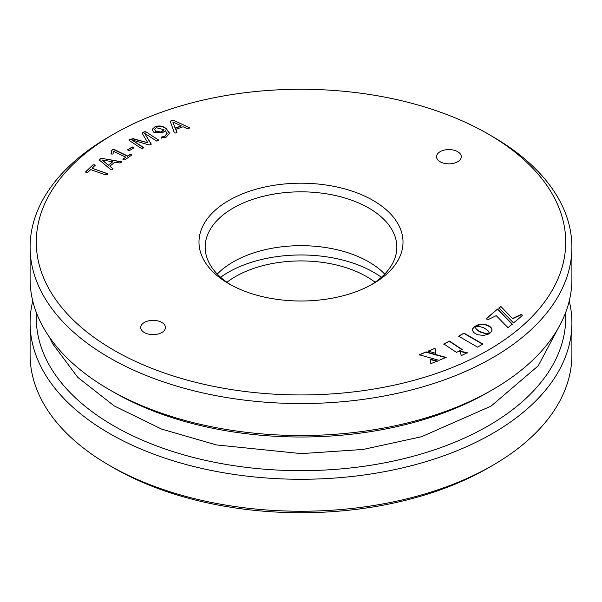 <?xml version="1.0" encoding="UTF-8"?>
<svg xmlns="http://www.w3.org/2000/svg" width="602" height="602" viewBox="0 0 602 602"><rect width="100%" height="100%" fill="white"/><g stroke="black" fill="none" stroke-linecap="round" stroke-linejoin="round"><path stroke-width="0.9" d="M95.139 165.399L93.137 164.7L85.68 171.811L86.41 172.435L87.674 172.511L90.691 169.629L106.05 175.001L107.201 174.475L107.48 173.647L92.121 168.274L95.191 165.241M107.66 173.827L92.121 168.274M110.934 169.756L112.491 169.583L112.92 168.673L109.857 166.205L114.884 162.149L120.031 163.014L121.928 161.818L101.452 158.288L99.864 158.973L99.3 160.004L110.934 169.756M113.071 168.929L109.857 166.205M125.78 157.197L122.989 159.109L123.478 159.778L124.689 159.929L131.665 155.143L131.206 154.481L129.972 154.315L127.556 155.978L113.605 149.198L112.431 149.589L111.799 150.199L111.061 153.45L111.686 154.104L112.95 153.984L113.71 151.328L125.78 157.197L122.898 159.289M131.665 155.143L131.206 154.481L129.972 154.315M129.257 150.658L133.855 147.859L133.441 147.189L132.267 146.986L127.669 149.785L128.06 150.462L129.257 150.658M133.855 148.197L133.441 147.528L132.267 147.324L127.669 149.785L128.06 150.462M133.855 147.859L133.441 147.528M142.561 133.96L147.844 142.809L133.32 138.678L129.182 139.506L129.167 140.484L141.839 148.694L143.833 147.671L131.83 139.897L149.168 144.984L150.455 144.653L151.177 143.953L144.63 133.305L156.655 141.071L158.65 140.048L145.977 131.83L144.277 131.74L142.975 132.417L142.26 133.23L142.561 133.96M158.74 140.228L145.977 131.83M147.844 142.809L133.32 139.017L129.182 139.506L129.167 140.484M165.294 130.732L167.108 133.268L164.843 136.18L161.216 137.151L161.479 137.805L166.009 137.279L169.659 133.343L166.4 128.903C163.571 126.096 159.831 125.321 155.181 126.586L152.171 129.385L153.608 132.154L162.201 132.937L165.294 130.732M167.093 133.441L164.843 136.511L161.216 137.151L161.479 137.805M174.392 132.869L175.95 133.057L176.943 132.32L175.784 129.37L183.098 126.766L187.252 128.7L188.87 128.467L189.329 127.579L173.368 120.234L171.45 120.513L170.238 121.333L174.392 132.869M189.826 127.948L173.368 120.234M419.188 354.744L426.193 351.884L446.165 357.407L439.024 360.32L419.188 354.744M430.806 363.676L430.129 359.161L437.278 361.034L430.806 363.676M496.198 315.651L488.162 319.609L486.04 318.774L497.553 309.052L512.227 324.064L507.983 327.654L496.198 315.651M520.971 314.545L522.694 315.23L513.559 322.943L498.885 307.931L500.744 306.358L512.52 318.488L520.971 314.545L522.694 315.561M483.857 327.812L479.643 326.555L475.249 326.156L478.071 324.794L481.645 324.237L485.317 324.501L488.658 325.592L490.999 327.353L491.954 329.414L491.503 331.536L489.607 333.463L487.876 330.445L483.857 327.812M488.726 333.997L483.73 335.404L477.431 334.757L473.496 332.357L472.532 330.302L472.728 328.707L474.843 326.269L476.174 328.858L478.914 331.092L483.993 333.026L489.178 333.591L488.726 333.997M461.373 355.639L459.815 351.116L467.235 352.704L461.373 355.639M462.216 349.521L456.504 352.388L443.817 343.96L449.528 341.093L462.216 349.521M428.06 351.124L435.043 348.272L435.637 353.276L428.06 351.124M482.924 344.043L477.559 347.143L458.611 336.202L463.984 333.102L482.924 344.043M228.865 283.753L228.865 283.753A102.009 58.898 180 0 1 228.865 200.458A102.009 58.898 180 0 1 373.135 200.458A102.009 58.898 180 0 1 373.135 283.753A102.009 58.898 180 0 1 228.865 283.753M144.345 332.552A12.364 7.141 0 0 0 157.822 334.095A12.364 7.141 0 0 0 165.452 327.503A12.364 7.141 0 0 0 161.833 322.454A12.364 7.141 0 0 0 148.355 320.904A12.364 7.141 0 0 0 140.725 327.503A12.364 7.141 0 0 0 144.345 332.552M440.167 161.757A12.364 7.141 0 0 0 453.645 163.308A12.364 7.141 0 0 0 461.275 156.708A12.364 7.141 0 0 0 457.655 151.659A12.364 7.141 0 0 0 444.178 150.116A12.364 7.141 0 0 0 436.548 156.708A12.364 7.141 0 0 0 440.167 161.757M488.184 134.035A264.714 152.833 0 0 0 113.816 134.035A264.714 152.833 0 0 0 113.816 350.176A264.714 152.833 0 0 0 488.184 350.176A264.714 152.833 0 0 0 488.184 134.035L492.556 136.564A270.9 156.4 180 0 1 571.9 247.151A270.9 156.4 180 0 1 404.672 391.654A270.9 156.4 180 0 1 109.444 357.746A270.9 156.4 180 0 1 30.1 247.151A270.9 156.4 180 0 1 109.444 136.564L113.816 134.035M488.192 134.043L492.556 136.564M370.877 285.017A95.831 55.324 0 0 0 396.831 247.151A95.831 55.324 0 0 0 368.763 208.029A95.831 55.324 0 0 0 264.331 196.041A95.831 55.324 0 0 0 205.169 247.151A95.831 55.324 0 0 0 231.123 285.017M30.1 247.151L30.1 279.125A270.9 156.4 0 0 0 109.444 389.72L109.444 389.72A270.9 156.4 0 0 0 492.556 389.72A270.9 156.4 0 0 0 571.9 279.125L571.9 247.151M113.816 392.241L113.816 392.241A264.714 152.833 180 0 1 113.808 392.241L109.444 389.72L113.816 392.241A264.714 152.833 180 0 0 488.184 392.241L492.556 389.72M36.429 312.739A264.714 152.833 0 0 0 113.816 425.9A264.714 152.833 0 0 0 406.365 458.032A264.714 152.833 0 0 0 565.571 312.739M569.236 301A270.9 156.4 180 0 1 571.9 322.875A270.9 156.4 180 0 1 404.672 467.37A270.9 156.4 180 0 1 109.444 433.47A270.9 156.4 180 0 1 30.1 322.875A270.9 156.4 180 0 1 32.764 301M30.1 322.875L30.1 354.849A270.9 156.4 0 0 0 109.444 465.436L109.444 465.436A270.9 156.4 0 0 0 492.556 465.436A270.9 156.4 0 0 0 571.9 354.849L571.9 322.875M492.556 465.436L488.184 467.965A264.714 152.833 180 0 1 113.816 467.965L113.816 467.965A264.714 152.833 180 0 1 113.808 467.957M113.816 467.965L109.444 465.436L113.816 467.965M226.916 282.248A92.738 53.54 180 0 1 366.573 276.604A92.738 53.54 180 0 1 375.084 282.248M220.595 277.259A103.04 59.493 180 0 1 373.865 272.397A103.04 59.493 180 0 1 381.405 277.259M217.284 274.076A95.831 55.324 180 0 1 368.763 261.878A95.831 55.324 180 0 1 384.716 274.076M458.905 336.367L463.984 333.102M463.984 333.44L482.631 344.209M428.06 351.455L435.043 348.272M435.043 348.611L435.637 353.615M443.817 344.299L449.528 341.093M449.528 341.432L462.216 349.852M459.815 351.448L467.235 353.043M472.51 330.107L473.3 328.022L474.843 326.608L476.566 329.633L479.719 331.868L484.791 333.531L488.907 333.591M475.249 326.487L479.817 324.756L485.317 324.839L489.99 326.758L491.954 329.414M491.954 329.753L491.969 330.287M498.885 308.269L500.744 306.696L512.52 318.488M512.52 318.827L520.971 314.884M486.04 319.113L497.553 309.052M497.553 309.39L512.227 324.403M430.129 359.499L437.278 361.366M419.188 355.075L426.193 351.884M426.193 352.223L446.165 357.746M176.943 132.658L175.784 129.37M189.705 128.121L189.329 127.91M173.368 120.566L171.45 120.513M171.45 120.844L170.238 121.664M181.345 125.908L175.22 128.422L172.857 121.935L181.345 125.908L175.22 128.083L172.857 121.935M161.216 137.489L161.479 138.144M169.651 133.516L166.4 129.234C163.571 126.428 159.831 125.66 155.181 126.917L152.186 129.558M155.745 131.447L154.676 129.543L156.272 127.692L163.962 129.716L161.283 132.116L155.745 131.447L154.699 129.716M161.283 132.116L155.745 131.108M163.962 129.716L161.283 131.778M129.182 139.845L129.167 140.823M143.833 148.009L131.83 139.897M151.177 144.292L144.63 133.305M145.977 132.169L144.277 131.74M144.277 132.079L142.975 132.417M142.975 132.749L142.283 133.403M129.972 154.654L127.556 156.309L113.605 149.529L111.799 150.199M111.799 150.538L111.061 153.788M131.665 155.474L131.206 154.819M121.86 162.021L101.452 158.288M101.452 158.619L99.864 159.312L99.3 160.343M112.672 161.75L108.473 165.475L102.137 159.981L112.672 161.75L108.473 165.136L102.137 159.981M95.139 165.731L94.431 164.782M94.431 165.121L93.137 164.7M93.137 165.038L85.68 172.142M49.349 337.03L52.555 343.607L77.711 377.319L114.169 405.898L161.509 429.053L216.329 444.916L301.301 453.622L363.051 449.461L421.43 436.759L490.999 406.154L538.203 365.865L561.982 321.054"/></g></svg>
